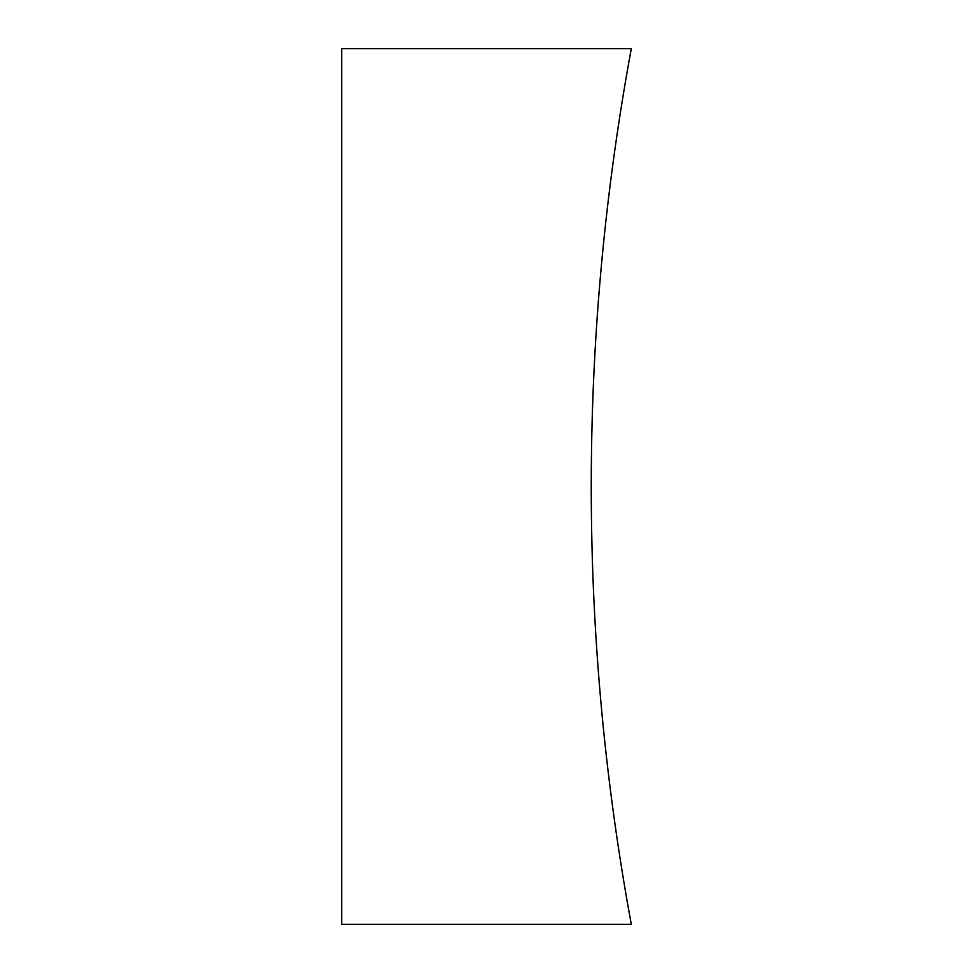 <?xml version="1.0" encoding="UTF-8"?>
<svg xmlns="http://www.w3.org/2000/svg" width="973" height="973" viewBox="0 0 973 973"><rect width="100%" height="100%" fill="white"/><g stroke="black" fill="none" stroke-linecap="round" stroke-linejoin="round"><path stroke-width="1.46" d="M631.319 48.65A2412.553 2412.553 0 0 0 631.319 924.35L341.681 924.35L341.681 48.65L631.319 48.65"/></g></svg>
